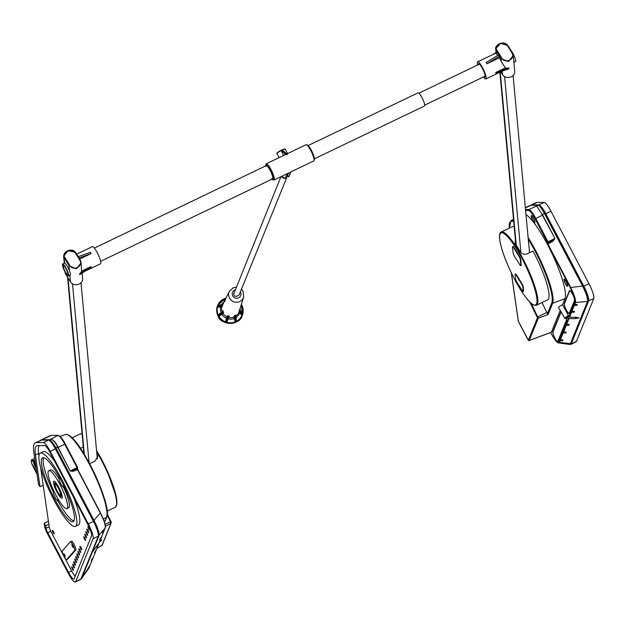 <?xml version="1.0" encoding="UTF-8"?>
<svg xmlns="http://www.w3.org/2000/svg" width="625" height="625" viewBox="0 0 625 625"><rect width="100%" height="100%" fill="white"/><g stroke="black" fill="none" stroke-linecap="round" stroke-linejoin="round"><path stroke-width="0.94" d="M53.453 531.578A2 0.398 64.4 0 1 54.117 533.875A2 0.398 64.4 0 1 52.891 532.242A2 0.398 64.4 0 1 52.391 530.266A2 0.398 64.4 0 1 53.453 531.578M86.938 532.977A2 0.398 64.4 0 1 87.609 535.273A2 0.398 64.4 0 1 86.383 533.641A2 0.398 64.4 0 1 85.875 531.672A2 0.398 64.4 0 1 86.938 532.977M89.016 527.852A2 0.398 64.4 0 1 89.68 530.148A2 0.398 64.4 0 1 88.453 528.516A2 0.398 64.4 0 1 87.953 526.547A2 0.398 64.4 0 1 89.016 527.852M87.977 530.414A2 0.398 64.4 0 1 88.641 532.711A2 0.398 64.4 0 1 87.422 531.078A2 0.398 64.4 0 1 86.914 529.109A2 0.398 64.4 0 1 87.977 530.414M85.906 535.539A2 0.398 64.4 0 1 86.57 537.836A2 0.398 64.4 0 1 85.344 536.203A2 0.398 64.4 0 1 84.844 534.234A2 0.398 64.4 0 1 85.906 535.539M84.867 538.102A2 0.398 64.4 0 1 85.531 540.398A2 0.398 64.4 0 1 84.305 538.766A2 0.398 64.4 0 1 83.805 536.789A2 0.398 64.4 0 1 84.867 538.102M74.797 562.969A2 0.398 64.4 0 1 75.469 565.266A2 0.398 64.4 0 1 74.242 563.633A2 0.398 64.4 0 1 73.734 561.664A2 0.398 64.4 0 1 74.797 562.969M81.023 547.602A2 0.398 64.4 0 1 81.688 549.891A2 0.398 64.4 0 1 80.461 548.266A2 0.398 64.4 0 1 79.961 546.289A2 0.398 64.4 0 1 81.023 547.602M79.984 550.164A2 0.398 64.4 0 1 80.648 552.453A2 0.398 64.4 0 1 79.43 550.828A2 0.398 64.4 0 1 78.922 548.852A2 0.398 64.4 0 1 79.984 550.164M78.945 552.719A2 0.398 64.4 0 1 79.617 555.016A2 0.398 64.4 0 1 78.391 553.391A2 0.398 64.4 0 1 77.883 551.414A2 0.398 64.4 0 1 78.945 552.719M77.914 555.281A2 0.398 64.4 0 1 78.578 557.578A2 0.398 64.4 0 1 77.352 555.945A2 0.398 64.4 0 1 76.852 553.977A2 0.398 64.4 0 1 77.914 555.281M76.875 557.844A2 0.398 64.4 0 1 77.539 560.141A2 0.398 64.4 0 1 76.312 558.508A2 0.398 64.4 0 1 75.812 556.539A2 0.398 64.4 0 1 76.875 557.844M75.836 560.406A2 0.398 64.4 0 1 76.5 562.703A2 0.398 64.4 0 1 75.281 561.07A2 0.398 64.4 0 1 74.773 559.102A2 0.398 64.4 0 1 75.836 560.406M73.766 565.531A2 0.398 64.4 0 1 74.43 567.828A2 0.398 64.4 0 1 73.203 566.195A2 0.398 64.4 0 1 72.703 564.227A2 0.398 64.4 0 1 73.766 565.531M72.727 568.094A2 0.398 64.4 0 1 73.391 570.391A2 0.398 64.4 0 1 72.172 568.758A2 0.398 64.4 0 1 71.664 566.789A2 0.398 64.4 0 1 72.727 568.094M39.297 445.586A48.047 9.586 -115.6 0 0 38.656 454L38.922 455.828M40.625 467.555L49.305 527.328A4 0.797 -115.6 0 0 50.75 531.164L71.602 570.883A9.328 1.859 -115.6 0 0 75.156 576.242M75.453 526.344A40.633 8.109 64.4 0 1 50.57 493.211A40.633 8.109 64.4 0 1 40.312 453.07A40.633 8.109 64.4 0 1 61.93 479.703A40.633 8.109 64.4 0 1 75.453 526.344L78.398 524.938A40.633 8.109 -115.6 0 0 73.75 497.641M54.883 461.711A40.633 8.109 -115.6 0 0 43.25 451.656L40.312 453.07M67.742 558.992A4.852 0.969 -115.6 0 0 67.82 558.977A4.852 0.969 -115.6 0 0 67.891 558.922L75.766 549.93A4.852 0.969 -115.6 0 0 74.383 545A4.852 0.969 -115.6 0 0 71.5 541.227A4.852 0.969 -115.6 0 0 71.43 541.281M61.414 480.992A35.414 7.062 64.4 0 1 73.195 521.641A35.414 7.062 64.4 0 1 51.516 492.766A35.414 7.062 64.4 0 1 42.57 457.781A35.414 7.062 64.4 0 1 61.414 480.992M63.438 487.055A21.047 4.195 64.4 0 1 68.75 507.836L66.984 508.68A21.047 4.195 64.4 0 1 54.102 491.523A21.047 4.195 64.4 0 1 48.781 470.734A21.047 4.195 64.4 0 1 59.977 484.531A21.047 4.195 64.4 0 1 66.984 508.68M48.781 470.734L50.547 469.891A21.047 4.195 64.4 0 1 58.914 478.664M73.93 520.906A35.414 7.062 64.4 0 1 57.852 500.797A4.992 1 64.4 0 1 54.797 496.719A4.992 1 64.4 0 1 53.531 491.789A4.992 1 64.4 0 1 54.586 492.523M53.367 492.094A35.414 7.062 64.4 0 1 43.602 457.664M58.82 487.391A9.422 1.883 64.4 0 1 61.961 498.203A9.422 1.883 64.4 0 1 56.188 490.523A9.422 1.883 64.4 0 1 53.812 481.211A9.422 1.883 64.4 0 1 58.82 487.391M58.617 487.898A7.352 1.469 64.4 0 1 61.062 496.336A7.352 1.469 64.4 0 1 56.563 490.344A7.352 1.469 64.4 0 1 54.703 483.078A7.352 1.469 64.4 0 1 58.617 487.898M62.242 496.539A9.422 1.883 64.4 0 1 61.773 496M55.406 482.742A9.422 1.883 64.4 0 1 55.289 482.031M58.461 488.281A5.812 1.156 64.4 0 1 60.398 494.953A5.812 1.156 64.4 0 1 57.07 490.68A5.812 1.156 64.4 0 1 55.227 484.641A5.812 1.156 64.4 0 1 55.367 484.469A5.812 1.156 64.4 0 1 58.461 488.281M57.492 497.992A4.992 1 64.4 0 1 57.852 500.797L58.867 500.312M62.938 483.977A4.992 1 64.4 0 1 63.414 487.063A4.992 1 64.4 0 1 60.352 482.992A4.992 1 64.4 0 1 59.094 478.055A4.992 1 64.4 0 1 60.469 479.219M54.039 532.961A2 0.398 64.4 0 1 53.047 530.898M87.531 534.367A2 0.398 64.4 0 1 86.539 532.297M89.609 529.242A2 0.398 64.4 0 1 88.617 527.172M88.57 531.805A2 0.398 64.4 0 1 87.578 529.734M86.492 536.93A2 0.398 64.4 0 1 85.5 534.859M85.461 539.492A2 0.398 64.4 0 1 84.469 537.422M75.391 564.359A2 0.398 64.4 0 1 74.398 562.289M81.617 548.984A2 0.398 64.4 0 1 80.625 546.914M80.578 551.547A2 0.398 64.4 0 1 79.586 549.477M79.539 554.109A2 0.398 64.4 0 1 78.547 552.039M78.5 556.672A2 0.398 64.4 0 1 77.508 554.602M77.469 559.234A2 0.398 64.4 0 1 76.477 557.164M76.43 561.797A2 0.398 64.4 0 1 75.438 559.727M74.352 566.922A2 0.398 64.4 0 1 73.359 564.852M73.32 569.484A2 0.398 64.4 0 1 72.328 567.414M62.383 550.836A4.852 0.969 -115.6 0 0 63.766 555.766A4.852 0.969 -115.6 0 0 66.648 559.539A4.852 0.969 -115.6 0 0 66.711 559.492L74.586 550.5A4.852 0.969 -115.6 0 0 73.203 545.57A4.852 0.969 -115.6 0 0 70.32 541.797A4.852 0.969 -115.6 0 0 70.258 541.844L62.383 550.836M64.703 554.773L65.227 556.578L63.867 553.75L64.703 554.773M72.578 545.789L73.102 547.586L71.742 544.758L72.578 545.789M40.555 440.297A52.047 10.383 64.4 0 1 41.562 440.078L35.375 442.781A52.047 10.383 64.4 0 0 33.875 452.562L38.484 484.336L40.023 486.711L35.406 454.938A48.719 9.719 64.4 0 1 36.812 445.781A48.719 9.719 64.4 0 1 37.758 445.578L44.766 445.609A9.992 1.992 64.4 0 1 49.891 452.195L87.938 524.664A9.992 1.992 64.4 0 1 91.516 535.836L74.156 578.711A9.992 1.992 64.4 0 1 73.906 579.008A9.992 1.992 64.4 0 1 68.586 572.461L47.742 532.742A4.664 0.93 64.4 0 1 46.055 528.266L45.68 525.719L44.148 523.344L48.422 521.289M35.375 442.781A52.047 10.383 64.4 0 1 36.383 442.562L43.391 442.594A13.32 2.656 64.4 0 1 50.219 451.375L88.266 523.844A13.32 2.656 64.4 0 1 93.039 538.734L75.68 581.609A13.32 2.656 64.4 0 1 75.344 582.008A13.32 2.656 64.4 0 1 68.258 573.281L47.406 533.562A7.992 1.594 64.4 0 1 44.516 525.891L44.148 523.344M40.023 486.711L43.188 485.195M48.844 524.203L45.68 525.719M98.594 543.594L93.227 551.062L99.234 542.617M95.992 550.328A0.664 0.641 -158 0 1 95.898 550.875L94.398 552.867L96.258 549.969A0.664 0.641 22 0 0 96.383 549.68M89.711 565.852A0.664 0.641 -158 0 1 89.609 566.398L88.117 568.398L88.477 567.492L89.977 565.5A0.664 0.641 22 0 0 90.094 565.203M89.977 565.5L92.805 558.5A0.664 0.641 22 0 0 92.906 557.953M77.406 468.664L77.828 469.664L77.078 469.031A0.664 0.641 -158 0 0 77.383 468.719A0.664 0.641 -158 0 1 77.383 468.719L77.641 468.078A0.664 0.641 22 0 0 77.609 467.547L77.094 467.664L77.078 469.031L70.43 470.859L77.094 467.664L64.789 444.234A13.32 2.656 -115.6 0 0 57.961 435.445L51.602 435.359A0.664 0.648 90.2 0 0 51.32 435.422L42.055 439.711L49.18 439.742C50.883 440.062 53.141 442.781 55.953 447.906L94.055 520.484C97.914 527.992 99.547 533.086 98.945 535.75L81.633 578.438L89.047 567.844A0.664 0.641 -158 0 1 88.969 567.984L88.844 568.219M104.039 530.445A0.664 0.641 -158 0 1 104.023 530.852L101.617 536.789A0.664 0.641 22 0 1 101.539 536.93L100.039 538.93L99.68 539.828L101.172 537.828A0.664 0.641 -158 0 0 101.25 537.695L99.195 542.766M105.297 526.781C105.344 523.867 103.734 519.227 100.484 512.852L100.484 512.82C104.617 521.625 106.18 526.68 105.18 527.984A0.664 0.641 -158 0 1 105.18 527.984A0.664 0.641 -158 0 1 105.187 527.977L104.383 529.953A0.664 0.641 22 0 1 104.305 530.094L102.445 532.992L103.945 530.992A0.664 0.641 -158 0 0 104.023 530.852M92.805 558.5L91.312 560.5L91.68 559.594L93.172 557.602L95.898 550.875M89.086 567.695A0.664 0.641 -158 0 1 89.047 567.844L89.688 566.258M101.273 537.281A0.664 0.641 -158 0 1 101.25 537.695M105.18 527.984A0.664 0.641 -158 0 1 105.109 528.117L98.461 535.797M57.867 447.539L57.875 446.906C55.242 441.563 52.711 438.961 50.289 439.125C52.578 439.023 55.016 441.648 57.602 446.992L70.164 470.969L72.953 471.352L77.562 469.703L100.219 512.859C104.109 520.32 105.742 525.406 105.109 528.117L104.305 530.094M50.328 435.625L41.062 439.914L41.875 440.047M49 440.117L57.961 435.445A0.664 0.648 90.2 0 1 58.234 435.383C60.414 436.109 62.773 439.008 65.312 444.086L77.594 467.508M100.461 512.805L77.828 469.664L100.484 512.82L93.602 520.766C96.891 527.203 98.539 531.93 98.531 534.938M70.164 470.969L58.125 447.43L64.789 444.234L65.312 444.086L77.617 467.523A0.664 0.664 0 0 1 77.641 468.078A0.664 0.641 22 0 1 77.328 468.414L72.977 470.5A0.664 0.406 -109.7 0 0 72.953 471.352M93.602 520.766L55.492 448.187L57.875 446.906M100.219 540.258L101.633 540.211L99.336 542.422M100.039 540.68A4.359 0.766 -27.7 0 1 100.586 540.773A4.359 0.766 -27.7 0 1 99.508 541.992M89.602 463.688L95.078 461.062L97.766 456.391L97.172 454.539A40.633 8.109 -115.6 0 0 96.875 454.023M80.43 448.312L83.297 446.938M65.078 272.008L65.094 272.211A6.461 5.578 -5.3 0 0 65.82 274.352L70.477 281.875A6.461 5.578 -5.3 0 0 77.984 284.453A6.461 5.578 -5.3 0 0 82.617 278.539L82.117 273.141M91.078 266.578L79.656 273.812L79.734 274.648L91.156 267.414L91.078 266.578L81.531 271.156A6.461 5.578 174.7 0 1 79.656 273.812M85.586 270.945L100.5 263.789A9.492 1.891 -115.6 0 0 98.102 254.414A9.492 1.891 -115.6 0 0 92.289 246.672L76.711 254.148M78.242 256.586L90.344 252.352L91.117 253.602L79.734 259.062M81.141 262.578L81.531 271.156M80.398 260.219L81.156 262.773L76.398 268.836L68.977 265.695L69.57 265.133C72.789 271.703 83.789 266.406 79.812 260.227L80.398 260.219A42.57 8.492 64.4 0 0 75.734 252.695L75.703 252.609C72.609 247.836 63.977 250.25 63.633 256.367L68.008 250.734L75.453 252.305M68.438 276.031A6.664 1.328 64.4 0 1 65.867 273.375A6.664 1.328 64.4 0 1 62.672 264.016A6.664 1.328 64.4 0 1 67.68 271.562A6.664 1.328 64.4 0 1 68.438 276.031L70.203 275.18A6.664 1.328 64.4 0 0 69.445 270.719A6.664 1.328 -115.6 0 0 64.789 263.195L63.633 256.367M81.156 262.773L80.383 260.164L75.703 252.609L75.078 252.586C71.992 247.375 60.992 252.664 64.844 257.492L64.32 258.172A42.57 8.492 -115.6 0 1 68.977 265.695L69.445 270.719M91.117 253.602L79.008 257.844M65.781 272.516A4.945 0.984 64.4 0 1 63.25 266.297A4.945 0.984 64.4 0 1 63.641 265.57A4.945 0.984 64.4 0 1 66.445 269.594A4.945 0.984 64.4 0 1 67.828 274.305A4.945 0.984 64.4 0 1 65.781 272.516M62.672 264.016L64.438 263.172A6.664 1.328 64.4 0 1 64.789 263.195M314.445 158.781L424.422 106.031A7.328 1.461 -115.6 0 0 422.578 98.789A7.328 1.461 -115.6 0 0 418.086 92.82L308.109 145.562M287.688 175.273L239.18 294.852C236.203 297.055 234.375 296.773 233.695 294.023L280.938 176.695M288.547 173.047L287.477 175.688L288.773 176.805A4.398 4.242 22.1 0 0 289.289 175.891L288.766 176.82M287.188 173.695L285.242 178.5L281.492 176.43M288.242 176.484L288.773 176.805L290.719 172M283.625 155.461L281.086 150.617A4.664 0.812 152.3 0 0 277.078 153.633L279.164 157.602M284.898 149.188A4.328 0.758 152.3 0 0 282.055 149.852L282.047 149.844C284.625 148.883 285.719 148.703 285.336 149.297A4.664 0.812 152.3 0 0 282.281 150.039L286.977 153.938L287.383 154.461L286.797 154.742L285.797 154.5A8.992 1.797 -115.6 0 0 285.555 154.531L266.281 163.781A8.992 1.797 -115.6 0 0 266.055 164.047A8.992 1.797 -115.6 0 0 266.031 164.109L265.68 165.18A8.164 1.625 -115.6 0 0 265.617 165.945M271.953 179.156A8.164 1.625 -115.6 0 0 272.586 179.586L273.648 179.984A8.992 1.797 -115.6 0 0 274.055 180L313.781 160.945A8.992 1.797 -115.6 0 0 314.031 160.617A8.992 1.797 -115.6 0 0 311.516 152.055A8.992 1.797 -115.6 0 0 306.414 144.734A8.992 1.797 -115.6 0 0 306.008 144.727L286.945 153.867M286.977 153.938L281.82 149.891L280.93 150.383C277.328 152.586 276.039 153.672 277.078 153.633M274.055 180A8.992 1.797 -115.6 0 0 271.062 169.68A8.992 1.797 -115.6 0 0 266.281 163.781M223.586 312.164L222.656 312.461L223.586 312.164L222.82 310.664L222.352 311.883L222.891 310.844M227.664 315.609L227.711 316.734L227.664 315.609L229.297 316.141L228.344 316.945L229.102 316.094M234.406 315.781L234.93 316.562L234.406 315.781L235.922 315.039L235.516 316.281L235.75 315.141M239.18 311.258L239.773 311.461L239.18 311.258L243.664 297.148L243.141 291.391L241.461 289.227M222.898 304.273L221.992 304.844L222.898 304.273L222.398 305.859L221.789 305.453L222.438 305.664M225.344 322.25L226.953 316.828A8.961 8.641 -157.9 0 1 223.117 313.586L218.586 316.516L222.656 312.461M217.992 315.359L220.234 313.484M222.398 305.859L221.812 307.031L220.648 307.289L217.234 306.891L221.789 305.453M217.664 305.547L219.156 305.359M224.938 301.32L223.266 299.188L225.227 299.617M226 298.07A13.32 12.844 -157.9 0 0 224.578 298.555L225.391 299.062M241.977 305.383L240.922 305.875M241.758 312.93L239.641 309.867M242.297 315.203L238.711 312.672A8.961 8.641 -157.9 0 1 235.719 316.18M236.148 319.102L235.516 316.281M235.406 322.188L233.781 317.148A8.961 8.641 -157.9 0 1 228.781 317.438L226.586 322.68L228.344 316.945M218.016 315.438L218.586 316.516M217.828 307.102L217.516 307.039A12.93 12.469 22.1 0 0 218.203 314.922L219.055 314.57L218.289 315.305M219.258 315.539L222.688 313.469L223.07 312.656L218.633 316.578M222.336 311.602L218.492 314.664M219.391 316.375L218.898 316M225.336 321.406L225.258 321.789A12.93 12.469 22.1 0 1 219.055 316.547L218.781 316.227M222.734 311.078L218.844 314.727M217.633 305.617L217.258 306.75M223.43 299.641L223.297 299.422A12.93 12.469 22.1 0 0 218.07 305.328L218.773 305.508L217.852 305.641M218.195 306.297L218.367 306.727L221.586 306.648L221.969 305.891L217.734 306.492M218.414 305.508L222.977 304.094M224.477 298.586L223.391 299.109A13.32 12.844 -157.9 0 1 224.266 298.688M225.148 299.062L224.547 298.68M223.789 299.133L225.125 300.93M225.164 298.805L224.945 298.625A12.93 12.469 22.1 0 1 225.891 298.297M225.008 300.039L223.969 299.625L224.133 299.188M224.977 298.898L225.484 299.102M241.945 305.312L241.414 304.297L242.273 315.508A13.32 12.844 -157.9 0 1 230.625 323.406A13.32 12.844 -157.9 0 1 218.164 316.148A13.32 12.844 -157.9 0 1 217.586 305.492A13.32 12.844 -157.9 0 1 223.352 299.125M241.062 305.43L241.773 305.203M241.617 305.711L241.852 305.617A12.93 12.469 22.1 0 1 242.539 313.5L242.719 313.914M241.641 305.094L241.086 305.352M242.336 315.125L242.703 314M236.68 320.742L236.75 321.117A12.93 12.469 22.1 0 0 241.977 315.211L239.367 311.703L239.117 312.508L239.75 313.289L242.211 314.859M242.141 314.641L241.688 315.07M242.281 313.273L239.68 309.688L239.977 310.852M241.914 313.234L242.531 313.883M235.484 322.164L236.578 321.641M227.195 322.023L227.023 322.383A12.93 12.469 22.1 0 0 235.102 321.906L234.477 316.469L234.391 318.586L235.516 321.82M235.57 321.57L234.945 321.57M235.484 316.328L235.656 315.898M236.508 320.922L236.312 320.336L236.344 321.195M235.688 316.094L236.172 320.711M225.414 322.289L226.586 322.68M225.828 320.961L227.477 316.383L225.609 322M226.93 322.016L228.734 316.812L226.609 322.094M271.766 178.508A7.328 1.461 -115.6 0 0 272.602 178.852A7.328 1.461 -115.6 0 0 270.75 171.609A7.328 1.461 -115.6 0 0 266.266 165.633A7.328 1.461 -115.6 0 0 266 166.5M314.031 160.617L314.383 159.539A8.164 1.625 -115.6 0 0 311.445 150.477A8.164 1.625 -115.6 0 0 307.477 145.133L306.414 144.734M272.586 179.586A8.164 1.625 -115.6 0 0 270.242 170.234A8.164 1.625 -115.6 0 0 265.68 165.18M280.914 150.398L280.914 150.398A4.328 0.758 152.3 0 0 277.234 153.211M492.562 54.695L496.023 52.5M495.805 72.469L508.898 67.938L508.977 68.781L495.883 73.305L495.805 72.469L505.352 67.883A6.461 5.578 -5.3 0 0 508.898 67.938M483.414 77A9.492 1.891 -115.6 0 0 485.859 78.969A9.492 1.891 -115.6 0 0 483.461 69.594A9.492 1.891 -115.6 0 0 477.648 61.852A9.492 1.891 -115.6 0 0 477.305 62.875A9.492 1.891 -115.6 0 0 477.656 64.984M486.922 63.773L499.211 56.25L498.438 55L486.141 62.516L486.922 63.773L499.352 57.805A9.492 1.891 -115.6 0 1 501.359 61.641L505.352 67.883M497.781 55.398A9.492 1.891 -115.6 0 0 496.703 54.117L496.086 53.141L495.703 48.984M499.211 56.25L499.352 57.805M513.227 55.312L514.703 71.305A6.461 5.578 174.7 0 1 510.07 77.219A6.461 5.578 174.7 0 1 502.562 74.641L500.805 71.797M512.43 52.891A42.57 8.492 -115.6 0 0 507.828 45.461L500.383 43.414L495.695 48.961L496.406 50.938A42.57 8.492 64.4 0 1 501.062 58.461L508.484 61.609L513.242 55.539L512.469 52.93L511.898 52.992C515.875 59.195 504.859 64.461 501.656 57.898L501.062 58.461L501.359 61.641M496.703 54.117L496.406 50.938L496.93 50.258C493.086 45.414 504.094 40.141 507.172 45.352L507.797 45.375C502.703 39.328 494.297 45.953 495.719 49.148L495.719 49.148M484.086 76.68A7.328 1.461 -115.6 0 0 484.922 77.016A7.328 1.461 -115.6 0 0 483.07 69.781A7.328 1.461 -115.6 0 0 478.578 63.805A7.328 1.461 -115.6 0 0 478.32 64.664M513.672 60.172A6.664 1.328 64.4 0 1 513.867 62.281M511.031 50.5A6.664 1.328 64.4 0 1 514.711 57.164A6.664 1.328 64.4 0 1 515.469 61.625L513.883 62.391M564.188 279.586A3.562 0.711 -115.6 0 0 565.32 283.289A3.562 0.711 -115.6 0 0 567.359 285.906A3.562 0.711 -115.6 0 0 566.461 282.383A3.562 0.711 -115.6 0 0 564.273 279.477A3.562 0.711 -115.6 0 0 564.188 279.586M544.102 202.445L538.922 204.93L531.914 204.898A52.047 10.383 64.4 0 0 530.914 205.117L536.086 202.633A52.047 10.383 64.4 0 1 537.094 202.414L544.102 202.445A13.32 2.656 64.4 0 1 550.938 211.227L588.977 283.695A13.32 2.656 64.4 0 1 593.75 298.586L576.398 341.461A13.32 2.656 64.4 0 1 576.062 341.867L570.883 344.344A13.32 2.656 64.4 0 0 571.219 343.945L576.398 341.461M567.18 316.594L567.617 318.008L564.898 318.5L558.609 307.547C558.539 306.938 559.852 305.992 562.531 304.711L564.984 298.641A47.789 9.531 64.4 0 0 552.984 255.562A47.789 9.531 64.4 0 0 525.984 214.648M531.219 303.375L538.258 318.188L529.211 340.523L551.414 332.172L560.234 310.375M551.164 333.477L550.656 332.531L551.164 333.477C555.109 340.727 557.648 343.57 558.773 342.016L559.414 340.43L558.883 339.414L557.984 341.641A5.664 1.133 -115.6 0 1 557.836 341.812A5.664 1.133 -115.6 0 1 554.594 337.648A5.664 1.133 -115.6 0 1 552.797 331.773L560.953 311.625M565.703 324.898L565.164 323.891L562.445 330.617L562.977 331.633L565.703 324.898A0.664 0.641 22 0 0 566.297 325.266L568.859 325.312L569.227 324.414L566.656 324.367A0.664 0.641 -158 0 1 566.062 324L565.531 322.984L566.539 320.492A5.664 1.133 -115.6 0 0 566.305 318.461M567.391 316.453L568.961 318.672L576.062 318.602L579.039 317.836L575.844 317.234L569.523 317.297L568.922 316.938L570.977 311.859L570.445 310.844L569.398 313.43A5.664 1.133 -115.6 0 1 569.258 313.594A5.664 1.133 -115.6 0 1 566.016 309.438A5.664 1.133 -115.6 0 1 564.219 303.555L569.461 290.602A5.664 1.133 -115.6 0 1 569.602 290.43A5.664 1.133 -115.6 0 1 572.844 294.594A5.664 1.133 -115.6 0 1 574.641 300.477L573.578 303.102L574.109 304.117L574.914 302.148A0.664 0.641 22 0 0 575.508 302.508L587.5 301.43L570.32 343.875L569.469 344.414L570.625 343.68L559.367 342.375L558.469 342.914L569.477 344.422M559.414 340.43A0.664 0.641 22 0 0 560.008 340.789L562.578 340.836L562.945 339.938L560.375 339.891A0.664 0.641 -158 0 1 559.781 339.523L559.25 338.508L562.078 331.516L562.609 332.531A0.664 0.641 -158 0 0 563.203 332.891L565.773 332.938L566.141 332.039L563.57 331.992L566.297 325.266M562.75 331.195L562.078 331.516M568.352 315.844L568.922 316.938M547.117 242.867L547.578 244.398L548.016 243.164A0.664 0.641 22 0 1 547.117 242.867L548.023 241.805L548.016 243.164L554.688 238.609L548.023 241.805L535.719 218.367A13.32 2.656 -115.6 0 0 528.891 209.586L525.516 209.57M567.75 317.672A4.359 0.766 152.3 0 1 565.938 317.938A4.359 0.766 152.3 0 1 568.531 315.734L562.531 304.711M531.227 215.703A4 0.797 -115.6 0 0 532.492 219.852A4 0.797 -115.6 0 0 534.781 222.789A4 0.797 -115.6 0 0 533.773 218.836A4 0.797 -115.6 0 0 531.328 215.578A4 0.797 -115.6 0 0 531.227 215.703M563.992 279.211A4 0.797 -115.6 0 0 565.258 283.359A4 0.797 -115.6 0 0 567.547 286.297A4 0.797 -115.6 0 0 566.539 282.352A4 0.797 -115.6 0 0 564.094 279.086A4 0.797 -115.6 0 0 563.992 279.211M574.109 304.117A0.664 0.641 -158 0 0 574.703 304.484L577.273 304.531L576.906 305.43L574.344 305.383A0.664 0.641 22 0 1 573.75 305.023L573.211 304.008L570.812 309.945L571.344 310.961L573.75 305.023M571.344 310.961A0.664 0.641 -158 0 0 571.938 311.32L574.508 311.367L574.141 312.273L571.57 312.227A0.664 0.641 22 0 1 570.977 311.859M558.773 342.016A0.664 0.641 22 0 0 559.367 342.375L560.008 340.789M562.977 331.633A0.664 0.641 22 0 0 563.57 331.992M559.555 339.094L558.883 339.414M565.836 323.562L565.164 323.891M573.883 303.688L573.211 304.008M542.664 215.031L536.555 205.906L542.664 215.031L554.961 238.461L553.125 241.055L547.961 244.094L570.617 287.25C574.305 294.812 575.938 299.898 575.508 302.508L574.703 304.484M531.156 205.266L538.008 205.289C539.57 205.68 541.734 208.445 544.508 213.594L582.617 286.172C586.375 293.727 588 298.812 587.5 301.43L570.625 343.68M511.344 272.898L518.359 321.258L528.375 340.203L537.414 317.867L537.195 317.141L546.852 312.414L542.008 302.586M546.852 312.414A2.266 0.453 64.4 0 1 547.414 313.781L548.102 314.484L552.633 303.289L564.984 298.641M587.797 300.969C588.344 298.398 586.75 293.422 583.016 286.039L544.906 213.445C539.953 204.414 537.586 204.984 538.141 205.258L528.891 209.586A0.664 0.648 -89.8 0 0 528.578 210.469L525.594 210.461M574.914 302.148C575.453 299.641 573.891 294.773 570.234 287.547L583.016 286.023C586.617 292.836 588.211 297.906 587.805 301.234L587.812 301.227M551.164 333.5L551.164 333.5C554.312 339.328 556.758 342.469 558.5 342.914M574.492 300.18A5.328 1.062 -115.6 0 0 572.797 294.648A5.328 1.062 -115.6 0 0 569.75 290.734A5.328 1.062 -115.6 0 0 569.617 290.891L564.367 303.844A5.328 1.062 -115.6 0 0 566.062 309.383A5.328 1.062 -115.6 0 0 569.117 313.297A5.328 1.062 -115.6 0 0 569.25 313.141L574.703 300.078M571.117 310.523L570.445 310.844M561.109 311.898L552.953 332.062A5.328 1.062 -115.6 0 0 554.641 337.594A5.328 1.062 -115.6 0 0 557.695 341.508A5.328 1.062 -115.6 0 0 557.828 341.352L566.391 320.195A5.328 1.062 -115.6 0 0 566.219 318.484M528.578 210.469A12.656 2.523 -115.6 0 1 535.07 218.82L547.367 242.25A0.664 0.641 -158 0 0 548.266 242.547L552.617 240.461L553.125 241.055M583.016 286.023L544.906 213.445L542.094 214.672M576.906 305.43L576.43 304.516M574.141 312.273L573.664 311.352M568.859 325.312L568.383 324.398M565.297 332.023L565.773 332.938M562.578 340.836L562.094 339.922M568.672 315.406C566.102 316.891 564.844 317.922 564.898 318.5M531.422 216.078A3.562 0.711 -115.6 0 0 532.555 219.781A3.562 0.711 -115.6 0 0 534.594 222.398A3.562 0.711 -115.6 0 0 533.695 218.875A3.562 0.711 -115.6 0 0 531.516 215.969A3.562 0.711 -115.6 0 0 531.422 216.078M515.461 240.555L514.984 242.578L515.539 244.125A40.633 8.109 64.4 0 1 520.195 251.648C521.93 254.117 524.25 254.836 527.164 253.828L532.938 251.062A40.633 8.109 64.4 0 1 547.625 299.891L536.445 305.25C534.242 305.633 532.141 304.68 530.156 302.398C523.703 295.711 516.883 284.711 509.688 269.391C504.789 258.633 501.594 249.531 500.094 242.07C499.008 236.023 499.406 232.656 501.297 231.977A40.633 8.109 64.4 0 1 512.312 241.18A40.633 8.109 64.4 0 1 537.805 299.211A40.633 8.109 64.4 0 1 536.445 305.25M501.297 231.977L512.477 226.609A40.633 8.109 64.4 0 1 514.172 226.609M515.164 274.164L515.578 273.969A2.664 0.531 64.4 0 1 516.609 275.031L521.883 283.555A2.664 0.531 64.4 0 1 523.25 286.906L523.625 290.93A2.664 0.531 64.4 0 1 523.531 291.328L523.117 291.523A2.664 0.531 64.4 0 1 522.094 290.461L516.812 281.938A2.664 0.531 64.4 0 1 515.453 278.586L515.078 274.562A2.664 0.531 64.4 0 1 515.164 274.164A2.664 0.531 64.4 0 1 516.195 275.227L521.469 283.758A2.664 0.531 64.4 0 1 522.836 287.102L523.211 291.125A2.664 0.531 64.4 0 1 523.117 291.523M512.617 246.664L513.031 246.469A2.664 0.531 64.4 0 1 514.055 247.531L519.336 256.055A2.664 0.531 64.4 0 1 520.703 259.406L521.227 265.102A2.664 0.531 64.4 0 1 521.141 265.5L520.727 265.695A2.664 0.531 64.4 0 1 519.703 264.641L514.422 256.109A2.664 0.531 64.4 0 1 513.055 252.766L512.523 247.062A2.664 0.531 64.4 0 1 512.617 246.664A2.664 0.531 64.4 0 1 513.648 247.727L518.922 256.25A2.664 0.531 64.4 0 1 520.289 259.602L520.82 265.305A2.664 0.531 64.4 0 1 520.727 265.695M66.711 559.492L67.891 558.922M74.586 550.5L75.766 549.93M49.141 440.281A12.992 2.594 64.4 0 1 55.648 448.812L55.664 448.836C51.664 442.117 49.344 439.203 48.711 440.078L41.836 440.086M88.266 523.844L93.711 521.289L55.664 448.836L50.219 451.375M75.68 581.609L80.859 579.125L98.375 536.086C98.922 533.602 97.367 528.672 93.711 521.289L93.703 521.297A12.992 2.594 64.4 0 1 98.359 535.82M43.391 442.594L48.57 440.109L41.562 440.078L36.383 442.562M93.039 538.734L98.219 536.25A13.32 2.656 64.4 0 0 93.445 521.359L55.398 448.891A13.32 2.656 64.4 0 0 48.57 440.109L48.711 440.078M80.523 579.523L80.859 579.125A13.32 2.656 64.4 0 1 80.523 579.523L75.344 582.008M38.578 453.414L35.406 454.938M49.219 526.75L46.055 528.266M50.805 531.273L47.742 532.742M71.656 570.992L68.586 572.461M96.258 549.969L98.562 544.281M65.289 444.078A12.656 2.523 -115.6 0 0 58.82 435.766M99.125 542.898L101.172 537.828M101.539 536.93L103.945 530.992M89.609 566.398L81.305 578.258M55.492 448.187C53 443.578 50.938 440.922 49.305 440.227M104.516 522.203L106.516 517.25A46.617 9.297 -115.6 0 0 91.914 469.203A46.617 9.297 -115.6 0 0 65.18 434.516C77.445 430.734 112.805 505.938 106.781 516.945A0.664 0.641 -158 0 1 106.516 517.25L103.398 519.102M107.242 514.984L110.977 523.117L101.937 545.453L96.906 548.438M105.086 524.312L111 521.539L111.211 522.281A0.664 0.641 22 0 1 110.977 523.117L105.391 526.43M67.797 434.93A45.953 9.164 64.4 0 1 93.992 472.391A45.953 9.164 64.4 0 1 106.812 516.266M110.984 521.539L107.305 514.078L111.242 522.812L102.195 545.148A0.664 0.641 -158 0 1 101.937 545.453L101.859 545.5M34.727 458.422L31.914 459.766A8.656 1.727 64.4 0 1 33.711 461.016A0.664 0.508 140.4 0 0 33.273 461.797A0.664 0.438 -15.5 0 0 34.141 461.875L33.711 461.016L35.008 460.391M35.859 466.258A6.82 1.359 64.4 0 1 34.141 461.875L35.156 461.391M36.203 468.602A7.492 1.492 64.4 0 1 33.273 461.797A7.992 1.594 64.4 0 0 31.812 463.977A7.492 1.492 64.4 0 1 36.867 473.914A0.664 0.508 -39.6 0 0 36.945 474.055L37 474.125M32.039 464.234A0.664 0.539 -41.7 0 1 31.812 463.977A0.664 0.398 163.2 0 1 31.758 463.781M37 474.109A0.664 0.508 -39.6 0 1 36.945 474.055A0.664 0.664 0 0 1 36.82 473.805L31.906 464.133A0.664 0.664 0 0 1 31.766 463.883C31.023 461.023 31.078 459.656 31.914 459.766M107.211 511.117L115.18 507.297A40.633 8.109 -115.6 0 0 100.492 458.469A40.633 8.109 -115.6 0 0 96.664 451.758M82.109 434.156A40.633 8.109 -115.6 0 0 80.039 434.016L82.094 433.945M116.43 505.352A39.969 7.977 -115.6 0 0 96.562 450.617M97.172 454.539L97.523 458.336M67.992 277.852L84.359 454.461M72.5 283.805L89.086 462.727M65.82 274.352L65.703 273.117M70.477 281.875L69.867 275.344M75.078 252.586A43.242 8.625 64.4 0 1 79.812 260.227M69.57 265.133A43.242 8.625 -115.6 0 0 64.844 257.492M281.508 176.422A4.398 4.242 22.1 0 0 285.242 178.5M222.93 304.172L229.383 291.352A7.727 7.453 22.1 0 0 236.68 302.273A7.727 7.453 22.1 0 0 243.664 297.148M223.695 312.344L223.117 313.586L222.688 313.469M227.141 317.227L227.477 315.531M229.297 316.141L228.484 317.523M234.195 317.305L233.781 317.148L234.219 315.852M239.117 312.508L238.711 312.672L239.102 311.438M222.172 311.734A8.961 8.641 -157.9 0 1 221.812 307.031L221.586 306.648M222.234 311.906L222.82 310.664M226.664 318.539L226.422 318.281A9.938 9.586 -157.9 0 1 222.031 314.57L221.703 314.344M241.984 305.43A13.32 12.844 -157.9 0 1 242.273 315.508A13.32 12.844 -157.9 0 1 242.266 315.539A13.32 12.844 -157.9 0 1 230.617 323.438A13.32 12.844 -157.9 0 1 218.148 316.172A13.32 12.844 -157.9 0 1 217.578 305.516A13.32 12.844 -157.9 0 1 217.578 305.508L226.023 298.039M234.391 318.586L233.984 318.57A9.938 9.586 -157.9 0 1 228.273 318.898L227.984 318.898M239.75 313.289L239.414 313.562A9.938 9.586 -157.9 0 1 235.93 317.602M240.117 308.43A9.938 9.586 -157.9 0 1 240.148 310.859M221.594 304.789A9.938 9.586 -157.9 0 1 224.07 301.922M221.078 312.719A9.938 9.586 -157.9 0 1 220.648 307.289L220.547 306.875M234.977 289.992A4.398 4.242 22.1 0 0 232.633 295.617A4.398 4.242 22.1 0 0 238.531 297.875A4.398 4.242 22.1 0 0 240.383 291.875M218.953 314.961L222.352 311.883M218.391 305.68L221.992 304.844M224.727 298.906L225.438 299.188M241.914 314.219L239.773 311.461M235.586 320.992L234.93 316.562M226.07 321.305L227.711 316.734M281.227 150.172L286.797 154.742M281.102 150.648L285.797 154.5M504.586 76.57L520.898 252.586M500.211 72.086L516.258 245.211M502.562 74.641L502.234 71.109M496.93 50.258A43.242 8.625 64.4 0 1 501.656 57.898M511.898 52.992A43.242 8.625 -115.6 0 0 507.172 45.352M588.977 283.695L583.805 286.18L545.758 213.711A13.32 2.656 64.4 0 0 538.922 204.93L538.664 205.367M570.773 343.797L588.125 300.922A12.992 2.594 64.4 0 0 583.477 286.406L583.805 286.18A13.32 2.656 64.4 0 1 588.57 301.07L571.219 343.945L570.773 343.797A12.992 2.594 64.4 0 1 570.219 344.242M583.477 286.406L545.43 213.937A12.992 2.594 64.4 0 0 538.766 205.367M531.727 205.242L537.094 202.414M545.43 213.937L550.938 211.227M588.125 300.922L593.75 298.586M566.062 324L568.367 318.32M566.656 324.367L568.961 318.672M559.781 339.523L562.609 332.531M560.375 339.891L563.203 332.891M570.234 287.547L547.578 244.398M571.938 311.32L574.344 305.383M569.523 317.297L571.57 312.227M544.898 213.438C542.281 208.625 540.172 205.969 538.555 205.461M538.141 205.258L531.023 205.234L525.367 208.008M547.414 313.781L551.789 302.969A0.664 0.641 22 0 0 552.633 303.289A46.617 9.297 -115.6 0 0 528.109 237.57M513.633 220.836A46.617 9.297 -115.6 0 0 510.992 220.703L513.484 219.219M537.414 317.867A0.664 0.641 -158 0 0 538.258 318.188L548.102 314.484M509.328 228.125A45.953 9.164 64.4 0 1 513.734 221.883M528.258 239.211A45.953 9.164 64.4 0 1 551.789 302.969M537.195 317.141L529.703 301.945M528.375 340.203A0.664 0.641 22 0 0 529.211 340.523L529.094 340.562M551.312 332.281L529.172 340.57L527.992 339.797M518.625 321.953L518.289 321.07A0.664 0.547 171.7 0 1 518.305 320.875M518.359 321.258A0.664 0.547 171.7 0 1 518.289 321.07L511.281 272.773M554.961 238.461L542.383 215.172L535.07 218.82M575.344 317.242L576.062 318.602M536.906 298.992A39.969 7.977 64.4 0 1 510.586 271.273A39.969 7.977 64.4 0 1 507.352 236.422A39.969 7.977 64.4 0 1 536.906 298.992M513.648 247.727L514.055 247.531M518.922 256.25L519.336 256.055M520.289 259.602L520.703 259.406M520.82 265.305L521.227 265.102M516.195 275.227L516.609 275.031M521.469 283.758L521.883 283.555M522.836 287.102L523.25 286.906M523.211 291.125L523.625 290.93M55.766 482.57L54.703 483.078M62.125 495.828L61.062 496.336M53.531 491.789L54.094 491.516M63.414 487.063L64.258 486.664M59.094 478.055L59.68 477.773M66.648 559.539L67.82 558.977M70.32 541.797L71.5 541.227M81.016 578.961L98.375 536.086M93.711 521.289L55.664 448.82M98.641 544.141L96.336 549.836M92.883 558.359L90.055 565.359M95.977 550.734L93.25 557.461M65.18 434.516L60.125 436.406M102.195 545.148L96.891 548.477M81.062 578.844L81.641 578.43M41.117 439.891L40.398 440.375M51.602 435.359L58.234 435.383M106.781 516.945L104.578 522.398M77.828 469.664L77.422 468.562M101.633 540.211L100.812 538.781M72.062 437.844L80.039 434.016M96.555 450.578L106.789 469.875L116.391 497.203L116.875 504.375L115.18 507.297M67.562 277.164L83.93 453.758M81 282.734L97.32 458.828M64.266 263.25L63.609 256.227M100.648 261.32L272.602 178.852M94.312 248.102L266.266 165.633M479.422 64.141L418.922 93.156M485.18 76.156L424.688 105.164M285.336 149.297L287.578 153.562M290.906 171.914L289.289 175.891M217.578 305.516L217.586 305.492C216.188 309.141 216.383 312.711 218.148 316.227C220.656 325.398 240.07 325.68 242.266 315.539L242.273 315.508M229.383 291.352L233.008 287.891L236.102 287.203M236.391 320.617L235.75 315.328M282.141 149.922L287.109 154M499.867 72.25L515.836 244.563M513.086 75.5L529.516 252.703M485.859 78.969L502.273 71.094M477.648 61.852L496.07 53.016M507.789 45.375L512.469 52.93L513.242 55.539M570.039 344.344L570.883 344.344M529.828 205.5L525.344 207.734M527.969 339.781L518.625 321.977M509.273 228.148L510.992 220.703M569.539 313.094L569.117 313.297M558.117 341.305L557.695 341.508"/></g></svg>
